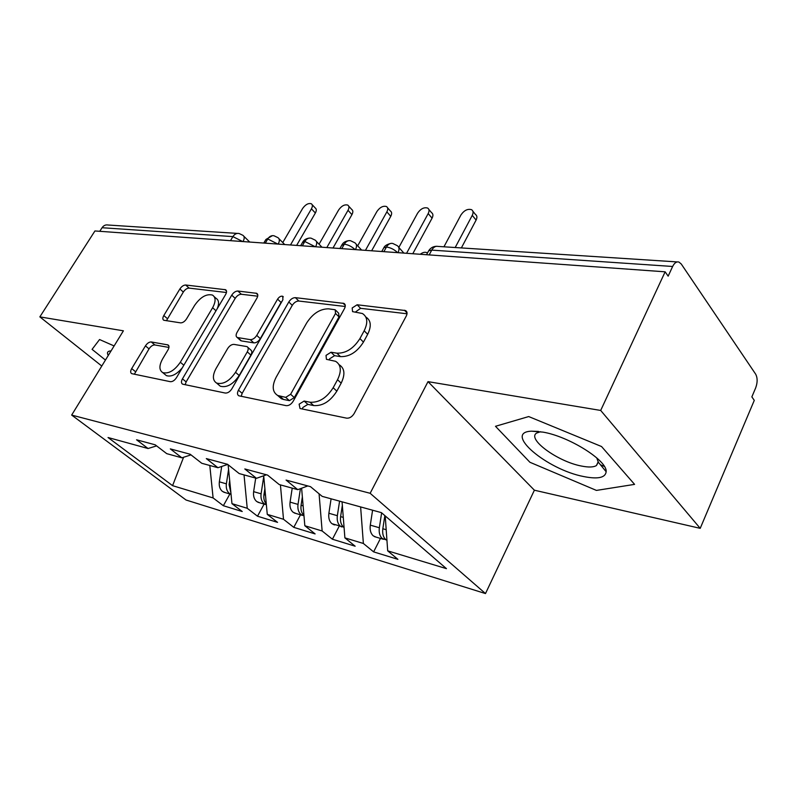 <?xml version="1.0" encoding="UTF-8"?>
<svg xmlns="http://www.w3.org/2000/svg" width="797" height="797" viewBox="0 0 797 797"><rect width="100%" height="100%" fill="white"/><g stroke="black" fill="none" stroke-linecap="round" stroke-linejoin="round"><path stroke-width="1.2" d="M299.124 404.179L300.021 408.512L346.615 418.156C349.564 418.385 352.085 416.841 354.167 413.523L406.271 316.02C407.496 313.46 407.267 311.637 405.583 310.561L357.136 304.773L352.194 307.951L352.553 311.627L362.386 313.51C367.547 316.808 368.144 322.566 364.179 330.775L359.925 338.576C353.529 348.598 345.838 353.46 336.882 353.161L330.994 352.244L326.023 355.392L326.421 359.317L335.607 361.32C341.106 364.807 341.754 370.944 337.539 379.711L333.166 387.74C326.611 398.012 318.88 402.834 309.973 402.216L304.125 401.05L299.124 404.179M339.203 364.757C344.702 368.264 345.36 374.391 341.176 383.148L336.832 391.148C330.297 401.399 322.586 406.201 313.679 405.563L307.841 404.378L302.85 407.496L302.282 408.981M407.018 313.779L360.583 308.309L355.352 312.095M365.853 317.047C371.023 320.364 371.631 326.112 367.676 334.312L363.452 342.092C357.076 352.085 349.415 356.926 340.458 356.608L334.571 355.681L329.609 358.819L329.171 359.855M151.291 341.953C149.218 341.893 147.266 343.198 145.443 345.878L131.694 368.593C130.349 371.063 130.329 372.747 131.654 373.634L170.329 381.683C172.541 381.813 174.593 380.468 176.496 377.639L225.661 294.432C226.876 292.14 226.856 290.576 225.571 289.729L185.691 285.007C183.599 285.047 181.666 286.362 179.883 288.962L163.803 315.532C162.538 317.844 162.528 319.408 163.764 320.245L180.58 322.865C182.732 322.885 184.725 321.55 186.558 318.86L194.637 305.341C200.515 297.022 206.463 293.605 212.47 295.069C215.877 297.321 215.937 301.535 212.62 307.722L180.331 362.246C174.503 370.595 168.645 374.052 162.727 372.607C159.041 370.147 158.992 365.594 162.588 358.929L168.008 349.883C169.313 347.452 169.313 345.798 167.988 344.922L151.291 341.953L154.867 344.962C152.795 344.892 150.852 346.197 149.029 348.867L134.344 374.241M600.689 410.445L428.009 381.643L534.388 490.205L700.214 528.341L600.689 410.445L665.136 271.817L668.155 276.16L672.638 266.477L431.745 250.119L429.175 254.91M428.009 381.643L370.157 493.293L71.66 415.078L123.405 330.815L39.85 316.877L94.933 230.961L665.136 271.817M238.452 390.151C237.078 392.861 237.187 394.734 238.801 395.78L286.143 405.643C288.823 405.842 291.184 404.368 293.206 401.21L344.463 308.628C345.689 306.158 345.529 304.424 343.995 303.428L295.388 297.66C292.878 297.67 290.676 299.114 288.803 301.973L238.452 390.151L242.158 393.339L241.202 396.348M225.272 393.051L182.593 384.154C181.138 383.198 181.088 381.424 182.463 378.844L231.738 295.159C233.561 292.429 235.623 291.054 237.914 291.035L256.734 293.336C258.079 294.213 258.148 295.826 256.913 298.168L237.028 332.399C235.743 334.86 235.812 336.563 237.247 337.5L250.248 339.632C252.669 339.691 254.841 338.277 256.754 335.388L277.595 299.124C279.229 296.783 280.942 295.836 282.726 296.295L282.905 299.752L231.867 388.816C229.905 391.805 227.703 393.21 225.272 393.051M370.157 493.293L485.493 593.566L186.04 500.008L71.66 415.078M380.468 538.413L373.614 551.873L397.912 559.345L387.691 550.847L446.469 568.659L381.414 512.64L322.167 496.362L310.491 486.658L286.063 480.073L297.749 489.657L279.229 484.566L267.553 475.082L244.809 468.955L256.475 478.31L239.19 473.567L227.543 464.302L206.313 458.584L217.94 467.719L201.78 463.286L190.184 454.24L170.319 448.89L181.875 457.817L166.732 453.652L155.206 444.816L136.576 439.795L148.063 448.522L156.601 445.882M373.614 551.873L363.372 543.474L344.892 537.875L342.062 501.831M339.193 526.229L332.409 539.22L355.153 546.204L344.892 537.875M332.409 539.22L322.137 530.981L304.833 525.741L301.615 488.222M300.489 514.812L293.784 527.355L315.114 533.91L304.833 525.741M293.784 527.355L283.503 519.275L267.264 514.354L263.697 475.769M264.116 504.083L257.501 516.207L277.545 522.364L267.264 514.354M257.501 516.207L247.229 508.277L231.967 503.654L228.131 464.771M229.885 493.981L223.349 505.716L242.218 511.515L231.967 503.654M223.349 505.716L213.108 497.946L172.58 485.662L108.043 437.523L148.063 448.522M181.875 457.817L191.001 454.878M213.108 497.946L209.8 465.488M183.589 457.259L172.58 485.662M217.94 467.719L227.713 464.432M247.229 508.277L244.031 474.892M256.475 478.31L266.467 474.793M283.503 519.275L280.424 484.895M297.749 489.657L307.811 485.931M322.137 530.981L319.069 493.781M700.214 528.341L754.281 400.373L751.86 396.876L755.686 387.86C757.628 382.44 757.618 377.858 755.636 374.112L681.236 263.976L678.885 262.034C676.504 261.436 674.421 262.92 672.638 266.477M363.372 543.474L360.623 506.932M99.774 231.309L102.066 227.723C103.63 225.481 105.612 224.575 108.023 225.013L237.416 233.411M39.85 316.877L101.777 366.032M534.388 490.205L485.493 593.566M529.915 462.27L596.435 490.414L634.581 484.377L601.546 446.529L528.71 416.562L495.485 426.295L529.915 462.27L495.485 426.295L528.71 416.562L601.546 446.529L634.581 484.377L596.435 490.414L529.915 462.27M92.083 349.365L105.443 360.055L92.083 349.365L99.555 339.532L92.083 349.365M114.12 345.948L99.555 339.532L114.12 345.948M387.691 550.847L385.22 515.918M383.885 251.663L386.435 247.04C388.079 244.271 390.112 243.055 392.532 243.414M341.774 248.644L344.294 244.181C345.918 241.501 347.94 240.335 350.351 240.684M302.322 245.815L304.813 241.491C306.417 238.911 308.419 237.785 310.83 238.124M265.301 243.165L267.762 238.98C269.336 236.48 271.329 235.394 273.72 235.713M600.47 464.8L604.355 466.424M605.859 469.742L605.381 470.798M345.231 306.496L298.845 301.037C296.335 301.047 294.143 302.481 292.27 305.341L242.158 393.339M285.705 397.364L290.626 394.266L335.527 313.42L335.208 309.764L328.543 308.837C320.075 308.828 312.773 313.55 306.646 323.004L276.16 377.22C271.797 385.907 272.305 392.004 277.695 395.481L285.705 397.364L289.421 400.662L294.322 397.573L290.626 394.266M335.906 310.461L338.675 313.241L339.014 316.887L294.322 397.573M278.362 396.079L281.401 398.759L283.503 399.456L279.797 396.179M289.421 400.662L283.503 399.456M257.71 296.195L241.361 294.262C239.07 294.292 237.018 295.657 235.195 298.377L186.139 381.902L185.163 384.752M240.036 340.02L241.481 340.927L253.815 342.879C256.245 342.949 258.407 341.534 260.31 338.655L281.062 302.462L277.595 299.124M282.178 301.027L281.062 302.462M215.967 368.652C212.341 375.606 212.56 380.418 216.615 383.078C223.16 384.742 229.466 381.155 235.533 372.309L247.289 351.856C248.594 349.315 248.505 347.572 247.02 346.605L234.029 344.394C231.658 344.324 229.526 345.719 227.633 348.578L215.967 368.652M218.239 384.463L220.311 386.216C226.856 387.9 233.152 384.323 239.2 375.497L235.533 372.309M247.827 347.333L250.617 349.843C252.101 350.81 252.191 352.563 250.896 355.093L239.2 375.497M168.944 347.432L154.867 344.962M164.68 374.211L166.394 375.626C171.345 377.12 176.675 374.47 182.383 367.686M217.312 308.549C219.324 303.448 218.866 300.011 215.927 298.237L214.263 296.713M226.448 292.509L189.118 288.115C187.026 288.145 185.093 289.46 183.32 292.051L166.434 320.723M384.851 515.599L382.829 528.74C382.231 533.562 383.198 537.158 385.738 539.539L386.924 540.316M381.633 512.84L379.352 527.744C378.744 532.555 379.721 536.142 382.261 538.513L386.137 539.848M376.184 537.148L373.225 535.843C370.675 533.482 369.698 529.915 370.296 525.143L372.588 510.219M472.91 211.315L475.42 214.413C477.134 215.579 477.353 217.461 476.098 220.082L472.262 215.369C473.518 212.749 473.298 210.856 471.595 209.701C467.719 208.575 464.173 210.318 460.975 214.911L443.939 246.801M476.098 220.082L461.373 247.927M472.262 215.369L455.187 247.528M342.341 505.368L340.608 516.625C340.03 521.288 341.016 524.785 343.577 527.106L331.861 523.659C329.3 521.348 328.314 517.881 328.882 513.258L331.094 498.812M339.582 501.154L337.35 515.689C336.782 520.341 337.769 523.828 340.319 526.15L341.505 526.917M334.82 524.944L333.046 524.416M300.429 488.661L298.018 504.401C297.47 508.904 298.467 512.302 301.027 514.573L303.986 515.848M296.056 513.497L293.087 512.232C290.526 509.97 289.53 506.603 290.078 502.12L292.21 488.133M427.451 253.057L426.973 252.699C425.07 251.802 422.818 252.33 420.218 254.263M302.362 496.87L301.077 505.278C300.529 509.701 301.485 513.059 303.946 515.36M263.757 476.397L261.097 493.801C260.569 498.175 261.585 501.472 264.136 503.694L266.387 504.82M259.633 502.758L256.674 501.502C254.123 499.281 253.107 496.003 253.635 491.659L255.707 478.1M264.893 488.621L263.966 494.628C263.468 498.504 264.245 501.602 266.298 503.903M228.58 469.403L226.378 483.839C225.87 488.083 226.886 491.291 229.436 493.473L231.05 494.379M225.362 492.646L222.413 491.4C219.862 489.228 218.846 486.04 219.354 481.826L221.696 466.454M229.695 480.631L229.088 484.616L230.921 493.044M428.846 209.452L431.536 212.63C433.16 213.735 433.339 215.569 432.074 218.149L428.188 213.576C429.463 210.996 429.294 209.163 427.67 208.067C424.064 207.041 420.706 208.734 417.618 213.148L398.829 247.449M432.074 218.149L412.776 253.735M428.188 213.576L406.58 253.287M387.531 207.738L390.361 210.966C391.905 212.012 392.044 213.805 390.769 216.326L386.864 211.892C388.149 209.362 388.019 207.579 386.475 206.533C383.098 205.606 379.92 207.26 376.921 211.494L357.684 245.845M390.769 216.326L371.641 250.786M386.864 211.892L365.444 250.338M348.697 206.144L351.656 209.392C353.121 210.398 353.22 212.141 351.935 214.622L348.02 210.318C349.305 207.828 349.216 206.094 347.751 205.088C344.593 204.251 341.564 205.865 338.665 209.93L319.069 244.201M351.935 214.622L332.997 248.016M348.02 210.318L326.82 247.568M312.145 204.66L315.194 207.927C316.598 208.884 316.658 210.577 315.363 213.008L311.438 208.824C312.733 206.393 312.683 204.69 311.288 203.733C308.329 202.966 305.44 204.55 302.631 208.465L282.766 242.547M315.363 213.008L296.633 245.406M311.438 208.824L290.477 244.968M583.723 476.556C597.929 479.366 605.401 477.762 606.158 471.744C607.603 460.706 569.118 436.447 542.986 432.123L531.44 431.177C502.688 432.293 546.862 469.612 583.723 476.556M540.535 431.705L536.65 433.06C526.568 438.938 557.78 461.682 581.431 466.036C588.565 467.47 593.566 467.301 596.455 465.528L598.278 462.14L596.764 457.906M111.042 350.949L110.295 350.969C107.446 351.238 106.768 352.752 108.243 355.502M677.231 261.924L438.141 246.422C435.63 245.884 433.498 247.12 431.745 250.119L428.647 250.836L428.148 251.762M230.472 240.674L232.903 236.609L102.066 227.723M242.667 241.541L232.903 236.609C234.567 234.069 236.639 233.033 239.13 233.521L242.876 235.294C244.579 236.42 244.629 238.512 243.045 241.571M398.022 252.679C399.576 249.341 399.297 246.98 397.185 245.615L392.811 243.483M397.643 252.649C394.256 249.461 390.52 247.588 386.435 247.04L383.865 247.698L383.437 248.485M355.482 249.63C357.046 246.363 356.837 244.081 354.834 242.776L350.64 240.754M355.103 249.6C351.736 246.512 348.14 244.709 344.294 244.181L341.624 245.436M315.632 246.771C317.206 243.573 317.057 241.361 315.154 240.126L311.129 238.183M315.253 246.741L304.813 241.491L302.432 242.597M278.223 244.091C279.807 240.963 279.707 238.811 277.914 237.636L274.029 235.782M277.844 244.061L267.762 238.98L265.63 239.947M313.679 405.563L309.973 402.216M336.832 391.148L333.166 387.74M341.176 383.148L337.539 379.711M334.571 355.681L330.994 352.244M340.458 356.608L336.882 353.161M363.452 342.092L359.925 338.576M367.676 334.312L364.179 330.775M360.583 308.309L357.136 304.773M407.048 313.002L404.448 310.222M307.841 404.378L304.125 401.05M292.27 305.341L288.803 301.973M298.845 301.037L295.388 297.66M345.27 305.43L343.019 303.149M339.014 316.887L335.527 313.42M186.139 381.902L182.463 378.844M235.195 298.377L231.738 295.159M241.361 294.262L237.914 291.035M257.76 294.82L255.967 293.107M241.481 340.927L237.905 337.709M253.815 342.879L250.248 339.632M260.31 338.655L256.754 335.388M250.896 355.093L247.289 351.856M168.854 345.928L167.47 344.752M183.838 365.215L180.331 362.246M215.997 310.78L212.62 307.722M167.31 318.581L163.803 315.532M183.32 292.051L179.883 288.962M189.118 288.115L185.691 285.007M226.517 291.054L224.874 289.53M135.341 371.541L131.694 368.593M149.029 348.867L145.443 345.878M379.352 527.744L370.296 525.143M386.196 529.706L382.829 528.74M337.35 515.689L328.882 513.258M343.278 517.392L340.608 516.625M298.018 504.401L290.078 502.12M303.129 505.866L301.077 505.278M261.097 493.801L253.635 491.659M265.481 495.067L263.966 494.628M226.378 483.839L219.354 481.826M230.114 484.915L229.088 484.616M403.89 253.097L398.719 247.329M436.656 246.283C433.189 246.363 430.519 247.877 428.647 250.836L426.554 254.721M361.609 250.069L356.199 244.251M381.763 251.513L383.865 247.698C383.895 248.275 383.785 244.998 391.178 243.354M321.968 247.229L316.379 241.391M339.891 248.505L341.993 244.779C343.208 242.477 345.539 241.093 349.006 240.624M284.748 244.559L279 238.741M300.648 245.695L302.76 242.039C303.956 239.827 306.197 238.502 309.475 238.064M249.72 242.049L243.852 236.261M263.797 243.055L265.909 239.469L272.375 235.663M406.789 311.836L405.583 310.561M345.001 304.454L343.995 303.428M281.401 398.759L277.695 395.481M257.501 294.063L256.734 293.336M240.814 340.717L237.247 337.5M283.304 296.863L282.726 296.295M220.311 386.216L216.615 383.078M168.615 345.45L167.988 344.922M166.394 375.626L162.727 372.607M226.268 290.377L225.571 289.729M383.447 539.29L374.411 536.62M302.212 515.32L294.272 512.979M265.321 504.441L257.859 502.24M230.622 494.2L223.598 492.128M598.278 462.14L606.158 471.744M598.248 461.632L596.455 465.528M538.533 431.436L531.44 431.177M111.002 351.019L110.295 350.969"/></g></svg>
